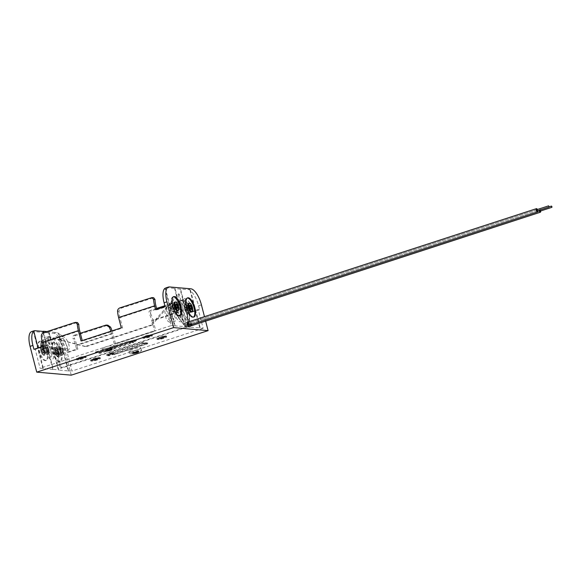 <?xml version="1.0" encoding="UTF-8"?>
<svg xmlns="http://www.w3.org/2000/svg" width="581" height="581" viewBox="0 0 581 581"><rect width="100%" height="100%" fill="white"/><g stroke="black" fill="none" stroke-linecap="round" stroke-linejoin="round"><path stroke-width="0.44" stroke-dasharray="2.9 2.18" d="M60.649 352.565A10.095 3.842 -108 0 1 59.669 361.803A10.095 3.842 -108 0 1 52.443 351.846A10.095 3.842 -108 0 1 53.423 342.608A10.095 3.842 -108 0 1 60.649 352.565M61.383 352.326A10.095 3.842 -108 0 1 60.402 361.564A10.095 3.842 -108 0 1 53.176 351.607A10.095 3.842 -108 0 1 54.156 342.369A10.095 3.842 -108 0 1 61.383 352.326M46.712 351.345A10.095 3.842 -108 0 1 45.732 360.583A10.095 3.842 -108 0 1 38.499 350.626A10.095 3.842 -108 0 1 39.479 341.388A10.095 3.842 -108 0 1 46.712 351.345M47.446 351.106A10.095 3.842 -108 0 1 46.465 360.351A10.095 3.842 -108 0 1 39.232 350.387A10.095 3.842 -108 0 1 40.212 341.149A10.095 3.842 -108 0 1 47.446 351.106M173.341 296.797A10.095 3.842 72 0 0 172.956 296.869A10.095 3.842 72 0 0 171.976 306.107A10.095 3.842 72 0 0 179.202 316.064A10.095 3.842 72 0 0 179.558 315.897M187.278 298.017A10.095 3.842 72 0 0 186.893 298.089A10.095 3.842 72 0 0 185.913 307.327A10.095 3.842 72 0 0 193.146 317.284A10.095 3.842 72 0 0 193.495 317.117M188.629 326.682A1.75 0.668 -108 0 1 187.372 324.953A1.75 0.668 -108 0 1 187.547 323.348A1.75 0.668 -108 0 1 188.796 325.077A1.75 0.668 -108 0 1 188.629 326.682L191.469 325.752A1.75 0.668 72 0 0 191.636 324.154A1.75 0.668 -108 0 1 191.715 324.51A1.75 0.668 72 0 0 191.636 324.154A1.75 0.668 72 0 0 190.386 322.426A1.75 0.668 72 0 0 190.212 324.031A1.75 0.668 72 0 0 190.532 324.881A1.75 0.668 -108 0 1 190.212 324.031A1.75 0.668 72 0 0 190.532 324.881M185.782 326.428L188.622 325.505A1.75 0.668 72 0 0 188.789 323.907A1.75 0.668 -108 0 1 188.869 324.263A1.75 0.668 72 0 0 188.789 323.907A1.75 0.668 72 0 0 187.54 322.179A1.75 0.668 -108 0 1 188.789 323.907A1.75 0.668 72 0 0 187.54 322.179L184.7 323.101A1.75 0.668 -108 0 1 185.949 324.83A1.75 0.668 -108 0 1 185.782 326.428A1.75 0.668 -108 0 1 184.526 324.706A1.75 0.668 -108 0 1 184.7 323.101A1.75 0.668 -108 0 1 185.397 323.573L185.041 323.682A1.75 0.668 -108 0 1 185.593 324.946A1.75 0.668 -108 0 1 185.426 326.544A1.75 0.668 -108 0 1 184.765 326.137L175.832 314.06L176.239 311.031L185.041 323.682M79.125 357.504A4.982 0.734 -14.5 0 1 85.973 356.436A4.982 0.734 -14.5 0 1 83.177 357.86A4.982 0.734 -14.5 0 1 76.336 358.927A4.982 0.734 -14.5 0 1 79.125 357.504M79.328 358.274A4.982 0.734 -14.5 0 1 86.177 357.206A4.982 0.734 -14.5 0 1 83.381 358.63A4.982 0.734 -14.5 0 1 76.532 359.697A4.982 0.734 -14.5 0 1 79.328 358.274M79.764 358.317A3.9 0.574 165.5 0 0 77.578 359.428A3.9 0.574 165.5 0 0 82.945 358.593A3.9 0.574 165.5 0 0 85.131 357.475A3.9 0.574 165.5 0 0 79.764 358.317M82.742 357.816A3.9 0.574 -14.5 0 1 77.375 358.659A3.9 0.574 -14.5 0 1 79.568 357.54A3.9 0.574 -14.5 0 1 84.935 356.705A3.9 0.574 -14.5 0 1 82.742 357.816M145.41 335.934A4.982 0.734 -14.5 0 1 152.258 334.867A4.982 0.734 -14.5 0 1 149.462 336.29A4.982 0.734 -14.5 0 1 142.614 337.358A4.982 0.734 -14.5 0 1 145.41 335.934M145.613 336.711A4.982 0.734 -14.5 0 1 152.454 335.636A4.982 0.734 -14.5 0 1 149.658 337.067A4.982 0.734 -14.5 0 1 142.817 338.135A4.982 0.734 -14.5 0 1 145.613 336.711M146.049 336.748A3.9 0.574 165.5 0 0 143.856 337.866A3.9 0.574 165.5 0 0 149.223 337.024A3.9 0.574 165.5 0 0 151.416 335.912A3.9 0.574 165.5 0 0 146.049 336.748M149.026 336.254A3.9 0.574 -14.5 0 1 143.66 337.089A3.9 0.574 -14.5 0 1 145.846 335.978A3.9 0.574 -14.5 0 1 151.213 335.135A3.9 0.574 -14.5 0 1 149.026 336.254M159.644 337.183A4.982 0.734 -14.5 0 1 166.493 336.108A4.982 0.734 -14.5 0 1 163.697 337.532A4.982 0.734 -14.5 0 1 156.848 338.607A4.982 0.734 -14.5 0 1 159.644 337.183M159.848 337.953A4.982 0.734 -14.5 0 1 166.696 336.886A4.982 0.734 -14.5 0 1 163.9 338.309A4.982 0.734 -14.5 0 1 157.052 339.377A4.982 0.734 -14.5 0 1 159.848 337.953M160.283 337.989A3.9 0.574 165.5 0 0 158.09 339.108A3.9 0.574 165.5 0 0 163.457 338.273A3.9 0.574 165.5 0 0 165.65 337.154A3.9 0.574 165.5 0 0 160.283 337.989M163.261 337.496A3.9 0.574 -14.5 0 1 157.894 338.338A3.9 0.574 -14.5 0 1 160.087 337.22A3.9 0.574 -14.5 0 1 165.454 336.377A3.9 0.574 -14.5 0 1 163.261 337.496M93.367 358.746A4.982 0.734 -14.5 0 1 100.215 357.678A4.982 0.734 -14.5 0 1 97.419 359.102A4.982 0.734 -14.5 0 1 90.571 360.169A4.982 0.734 -14.5 0 1 93.367 358.746M93.563 359.523A4.982 0.734 -14.5 0 1 100.411 358.448A4.982 0.734 -14.5 0 1 97.615 359.879A4.982 0.734 -14.5 0 1 90.767 360.946A4.982 0.734 -14.5 0 1 93.563 359.523M94.006 359.559A3.9 0.574 165.5 0 0 91.813 360.678A3.9 0.574 165.5 0 0 97.18 359.835A3.9 0.574 165.5 0 0 99.373 358.724A3.9 0.574 165.5 0 0 94.006 359.559M96.976 359.065A3.9 0.574 -14.5 0 1 91.609 359.9A3.9 0.574 -14.5 0 1 93.802 358.789A3.9 0.574 -14.5 0 1 99.169 357.947A3.9 0.574 -14.5 0 1 96.976 359.065M110.768 347.344A6.151 0.908 -14.5 0 1 102.307 348.665A6.151 0.908 -14.5 0 1 105.764 346.908A6.151 0.908 -14.5 0 1 114.217 345.586A6.151 0.908 -14.5 0 1 110.768 347.344M111.443 349.951A6.151 0.908 -14.5 0 1 102.982 351.265A6.151 0.908 -14.5 0 1 106.432 349.508A6.151 0.908 -14.5 0 1 114.893 348.186A6.151 0.908 -14.5 0 1 111.443 349.951M137.465 349.675A6.151 0.908 -14.5 0 1 129.004 350.997A6.151 0.908 -14.5 0 1 132.461 349.239A6.151 0.908 -14.5 0 1 140.914 347.917A6.151 0.908 -14.5 0 1 137.465 349.675M138.14 352.282A6.151 0.908 -14.5 0 1 129.679 353.604A6.151 0.908 -14.5 0 1 133.136 351.846A6.151 0.908 -14.5 0 1 141.59 350.525A6.151 0.908 -14.5 0 1 138.14 352.282M133.107 352.979A3.174 0.472 -14.5 0 1 132.562 352.856A3.174 0.472 -14.5 0 1 134.342 351.948A3.174 0.472 -14.5 0 1 138.714 351.265A3.174 0.472 -14.5 0 1 138.285 351.636M106.41 350.641A3.174 0.472 -14.5 0 1 105.865 350.525A3.174 0.472 -14.5 0 1 107.645 349.617A3.174 0.472 -14.5 0 1 112.01 348.934A3.174 0.472 -14.5 0 1 111.588 349.304M191.222 307.792A2.963 1.126 -108 0 1 190.938 310.501A2.963 1.126 -108 0 1 188.818 307.581A2.963 1.126 -108 0 1 189.101 304.872A2.963 1.126 -108 0 1 191.222 307.792A2.963 1.126 72 0 0 189.101 304.872A2.963 1.126 72 0 0 188.818 307.581A2.963 1.126 72 0 0 190.938 310.501A2.963 1.126 72 0 0 191.222 307.792M189.595 308.322A2.963 1.126 -108 0 1 189.304 311.031A2.963 1.126 -108 0 1 187.184 308.112A2.963 1.126 -108 0 1 187.474 305.403A2.963 1.126 -108 0 1 189.595 308.322A2.963 1.126 72 0 0 187.474 305.403A2.963 1.126 72 0 0 187.184 308.112A2.963 1.126 72 0 0 189.304 311.031A2.963 1.126 72 0 0 189.595 308.322M177.285 306.572A2.963 1.126 -108 0 1 176.994 309.281A2.963 1.126 -108 0 1 174.874 306.361A2.963 1.126 -108 0 1 175.164 303.652A2.963 1.126 -108 0 1 177.285 306.572A2.963 1.126 -108 0 1 176.994 309.281A2.963 1.126 -108 0 1 174.874 306.361A2.963 1.126 -108 0 1 175.164 303.652A2.963 1.126 -108 0 1 177.285 306.572M173.24 306.891A2.963 1.126 72 0 0 175.36 309.811A2.963 1.126 72 0 0 175.651 307.102A2.963 1.126 72 0 0 173.53 304.183A2.963 1.126 72 0 0 173.24 306.891A2.963 1.126 72 0 0 175.36 309.811A2.963 1.126 72 0 0 175.651 307.102A2.963 1.126 72 0 0 173.53 304.183A2.963 1.126 72 0 0 173.24 306.891M42.137 350.641A2.963 1.126 72 0 0 44.258 353.56A2.963 1.126 72 0 0 44.541 350.851A2.963 1.126 72 0 0 42.42 347.932A2.963 1.126 72 0 0 42.137 350.641A2.963 1.126 -108 0 1 42.42 347.932A2.963 1.126 -108 0 1 44.541 350.851A2.963 1.126 -108 0 1 44.258 353.56A2.963 1.126 -108 0 1 42.137 350.641M43.771 350.111A2.963 1.126 72 0 0 45.892 353.03A2.963 1.126 72 0 0 46.175 350.321A2.963 1.126 72 0 0 44.054 347.402A2.963 1.126 72 0 0 43.771 350.111A2.963 1.126 -108 0 1 44.054 347.402A2.963 1.126 -108 0 1 46.175 350.321A2.963 1.126 -108 0 1 45.892 353.03A2.963 1.126 -108 0 1 43.771 350.111M56.074 351.861A2.963 1.126 72 0 0 58.194 354.78A2.963 1.126 72 0 0 58.485 352.071A2.963 1.126 72 0 0 56.364 349.152A2.963 1.126 72 0 0 56.074 351.861A2.963 1.126 72 0 0 58.194 354.78A2.963 1.126 72 0 0 58.485 352.071A2.963 1.126 72 0 0 56.364 349.152A2.963 1.126 72 0 0 56.074 351.861M60.119 351.541A2.963 1.126 -108 0 1 59.828 354.25A2.963 1.126 -108 0 1 57.708 351.331A2.963 1.126 -108 0 1 57.998 348.622A2.963 1.126 -108 0 1 60.119 351.541A2.963 1.126 -108 0 1 59.828 354.25A2.963 1.126 -108 0 1 57.708 351.331A2.963 1.126 -108 0 1 57.998 348.622A2.963 1.126 -108 0 1 60.119 351.541M85.08 346.537L46.952 336.588L48.041 336.682L51.244 349.058L50.148 348.963L54.883 347.423L60.213 368.042L186.646 326.907L178.113 293.906L150.646 325.207L151.743 325.302L86.177 346.632L85.08 346.537L150.646 325.207M46.952 336.588L50.148 348.963M48.426 331.874L58.296 370.024L68.151 370.889L58.456 333.407A16.152 6.151 72 0 0 56.364 332.572L47.076 331.562M33.27 331.206L42.965 368.688L53.292 369.393L43.786 332.63M53.292 369.393L58.768 369.872L48.898 331.722M41.316 335.963L42.805 336.094A12.92 4.917 72 0 0 43.698 342.47L44.701 346.341L35.23 349.421L40.096 368.238L43.437 368.528L38.114 347.939M35.23 349.421L33.916 349.304M151.743 325.302L179.209 294.008L187.743 327.001L189.936 327.19L180.066 289.04L174.59 288.561L184.46 326.711L186.646 326.907M179.209 294.008L178.113 293.906M201.418 304.851L198.579 305.78A16.152 6.151 -108 0 0 190.096 290.573L199.791 328.054L203.132 328.345L198.266 309.528L188.796 312.607L187.794 308.743A12.92 4.917 72 0 0 185.361 302.229L182.412 300.246L181.432 300.348L164.851 305.744M198.579 305.78L199.573 309.644L198.266 309.528M83.86 357.547L78.849 359.356L83.86 357.547L83.657 356.778L84.296 357.584M132.323 342.391L136.586 341.003L134.066 340.778L129.803 342.165L128.604 342.064L95.458 352.849L100.39 353.277L133.528 342.492L132.323 342.391L132.127 341.613L136.382 340.226L136.586 341.003M110.898 354.199L106.643 355.579L109.163 355.804L113.418 354.417L114.624 354.519L147.763 343.741L142.839 343.306L109.7 354.09L110.898 354.199L110.702 353.422L106.439 354.809L106.643 355.579M187.743 327.001L61.31 368.136L60.213 368.042M190.096 290.573L190.568 290.42L200.263 327.902L189.936 327.19M200.263 327.902L199.791 328.054M203.132 328.345L71.964 371.027L67.098 352.209L76.569 349.13L75.566 345.259A12.92 4.917 72 0 0 73.133 338.745L74.615 338.876C73.976 337.314 74.332 336.181 75.683 335.477L107.892 325.207M68.151 370.889L71.964 371.027M58.296 370.024L58.768 369.872M42.965 368.688L43.437 368.528M156.797 309.324L156.928 309.826L166.398 306.739L171.264 325.556L40.096 368.238M171.264 325.556L174.605 325.854L164.91 288.372M166.13 287.82A16.152 6.151 -108 0 1 167.125 287.711L175.063 288.408L184.932 326.558L174.605 325.854M184.932 326.558L184.46 326.711M147.894 336.711L150.581 336.021L148.329 336.755L149.368 336.842L144.698 337.75L146.942 337.024L145.904 336.929L147.894 336.711L147.69 335.941L149.942 335.208L150.138 335.985M159.368 339.035L164.815 337.263L159.368 339.035L158.729 338.222L158.933 338.999M166.398 306.739L165.084 306.63M68.623 370.736L58.928 333.254A16.152 6.151 -108 0 1 67.411 348.455L68.413 352.326L67.098 352.209M153.115 320.567L155.781 330.88L154.466 330.763L151.801 320.458A12.92 4.917 -108 0 0 149.368 313.943L150.849 314.074A16.152 6.151 -108 0 1 153.115 320.567L189.108 308.86A16.152 6.151 72 0 0 186.842 302.36L185.361 302.229M199.573 309.644L190.11 312.723L189.108 308.86M205.63 321.148L204.476 316.667M71.238 375.159L64.571 349.377A16.152 6.151 72 0 0 53.997 333.341L32.645 331.475A16.152 6.151 72 0 0 31.65 331.577M68.413 352.326L77.883 349.239L76.881 345.375A16.152 6.151 72 0 0 74.615 338.876M112.046 330.872A16.152 6.151 -108 0 1 112.874 333.661L115.539 343.974L155.781 330.88M150.849 314.074C150.21 312.513 150.566 311.38 151.917 310.668L150.174 310.515C148.859 311.271 148.591 312.411 149.368 313.943M181.432 300.348L183.175 300.5L151.917 310.668M183.175 300.5L184.126 300.399L186.842 302.36M190.568 290.42A16.152 6.151 72 0 0 188.484 289.585L180.066 289.04M155.926 305.955L119.933 317.669L122.598 327.982L82.357 341.076L82.226 340.575M110.877 331.25A12.92 4.917 -108 0 1 111.559 333.545L114.225 343.858L154.466 330.763M156.572 308.438L150.174 310.515M119.933 317.669A12.92 4.917 -108 0 1 119.04 311.293C119.134 309.84 119.998 308.751 121.625 308.017L153.711 297.741M58.456 333.407L58.928 333.254M175.063 288.408L174.59 288.561M75.683 335.477L73.94 335.324C72.625 336.079 72.356 337.22 73.133 338.745M73.94 335.324L80.331 333.24M42.805 336.094C42.9 334.649 43.764 333.559 45.391 332.826L43.655 332.673M74.913 322.506L77.476 322.542M76.648 322.658L45.391 332.826M44.701 346.341L43.386 346.225M82.357 341.076L81.042 340.96M122.598 327.982L121.284 327.866M156.928 309.826L155.614 309.709M190.11 312.723L188.796 312.607M115.539 343.974L114.225 343.858M77.883 349.239L76.569 349.13M61.31 368.136L55.979 347.518L51.244 349.058M48.041 336.682L86.177 346.632M55.979 347.518L54.883 347.423M92.452 359.792L94.696 359.058L93.657 358.971L94.601 358.659L98.334 358.056L96.083 358.789L97.121 358.884L96.177 359.189L92.452 359.792L93.091 360.605L92.887 359.828M94.696 359.058L94.899 359.835L92.648 360.561M94.899 359.835L93.861 359.741L93.657 358.971M94.601 358.659L94.805 359.436L93.861 359.741M95.647 358.753L95.843 359.523L94.805 359.436M97.891 358.019L98.095 358.797L95.843 359.523M98.334 358.056L98.53 358.833L98.095 358.797M98.53 358.833L96.286 359.566L96.083 358.789M97.121 358.884L97.325 359.654L96.286 359.566M97.325 359.654L93.091 360.605M96.177 359.189L96.373 359.966M95.139 359.094L95.335 359.871M115.009 354.265L110.739 353.887L110.535 353.117L114.806 353.488L115.009 354.265L146.724 343.937L142.454 343.567L110.739 353.887M114.806 353.488L146.528 343.168L146.724 343.937M146.528 343.168L142.258 342.797L142.454 343.567M110.702 353.422L109.497 353.321L109.7 354.09M147.763 343.741L147.567 342.964L142.636 342.536L142.839 343.306M142.636 342.536L109.497 353.321M147.567 342.964L114.428 353.749L114.624 354.519M114.428 353.749L113.222 353.64L113.418 354.417M113.222 353.64L108.959 355.027L109.163 355.804M111.232 354.228L113.092 354.388L109.54 355.543L107.681 355.383L111.232 354.228L111.029 353.451L112.888 353.611L113.092 354.388M111.029 353.451L107.478 354.606L107.681 355.383M107.478 354.606L109.344 354.773L109.54 355.543M106.439 354.809L108.959 355.027M112.888 353.611L109.344 354.773M142.258 342.797L110.535 353.117M164.815 337.263L164.612 336.493L159.165 338.265M164.612 336.493L164.176 336.45L164.372 337.227M164.176 336.45L158.729 338.222M145.904 336.929L145.7 336.159L147.69 335.941M146.652 335.847L146.848 336.624M149.942 335.208L150.581 336.021M150.377 335.244L148.126 335.978L148.329 336.755M148.126 335.978L149.172 336.072L149.368 336.842M144.698 337.75L144.495 336.98L147.182 336.283L148.22 336.377L148.424 337.147M148.22 336.377L149.172 336.072M147.182 336.283L147.378 337.06M144.93 337.016L145.134 337.793M144.495 336.98L146.746 336.246L146.942 337.024M145.7 336.159L146.746 336.246M128.219 342.325L132.49 342.696L132.294 341.926L128.023 341.548L128.219 342.325L96.497 352.645L100.767 353.016L132.49 342.696M128.023 341.548L96.301 351.868L96.497 352.645M96.301 351.868L100.571 352.246L100.767 353.016M132.127 341.613L133.332 341.722L133.528 342.492M95.458 352.849L95.262 352.071L100.186 352.507L100.39 353.277M100.186 352.507L133.332 341.722M95.262 352.071L128.401 341.287L128.604 342.064M128.401 341.287L129.607 341.396L129.803 342.165M129.607 341.396L133.87 340.008L134.066 340.778M131.996 342.362L130.137 342.194L133.688 341.04L135.547 341.207L131.996 342.362L131.8 341.584L129.933 341.425L130.137 342.194M131.8 341.584L135.344 340.43L135.547 341.207M135.344 340.43L133.485 340.27L133.688 341.04M136.382 340.226L133.87 340.008M129.933 341.425L133.485 340.27M100.571 352.246L132.294 341.926M78.413 359.319L78.21 358.55L83.657 356.778M78.21 358.55L78.849 359.356M78.653 358.586L84.092 356.814M190.408 327.038L180.538 288.888M175.077 325.694L165.382 288.22M52.82 369.545L43.321 332.811M177.495 310.82A4.575 1.743 72 0 0 177.939 306.63A4.575 1.743 72 0 0 174.663 302.113M172.528 306.833A4.713 1.794 -108 0 1 172.985 302.519A4.713 1.794 -108 0 1 176.363 307.167A4.713 1.794 -108 0 1 175.905 311.481A4.713 1.794 -108 0 1 172.528 306.833M184.518 298.714A0.944 0.857 95 0 1 184.685 298.685L185.579 299.353A0.944 0.857 95 0 1 184.671 300.559A0.944 0.857 95 0 1 184.518 298.714M169.877 320.32A0.944 0.821 97.4 0 1 169.696 322.194A0.944 0.821 97.4 0 1 169.877 320.32L169.732 320.276C170.248 320.451 168.541 320.821 166.66 314.488C166.449 310.414 166.565 308.664 167.023 309.237C167.662 309.245 167.539 307.4 170.945 311.525L173.646 318.853L173.864 319.92L173.189 319.252C171.511 316.703 170.683 313.333 170.691 309.128C171.308 306.318 171.838 305.112 172.274 305.512C172.717 305.817 173.211 303.747 177.561 309.942L180.277 317.625L180.263 319.935L179.507 319.31C177.176 316.151 175.999 311.677 175.985 305.904L176.704 302.788C177.793 301.263 178.541 300.747 178.948 301.248C179.907 301.909 180.553 300.711 184.729 307.385L187.438 316.1L187.191 318.199L185.847 316.95C183.698 313.646 182.608 309.506 182.587 304.538L183.298 301.568L184.7 300.559C185.455 301.278 185.797 299.774 188.803 305.715L189.21 308.133L189.675 307.923L188.614 307.952L189.827 308.54L188.876 309.746L189.515 309.796A0.944 0.857 -85 0 0 190.423 308.591A0.944 0.857 -85 0 0 189.362 307.959A0.944 0.857 -85 0 0 189.515 309.796L190.052 309.738C191.142 309.063 191.432 307.865 190.938 306.143L190.524 304.96L188.803 305.715L190.524 304.96C189.261 301.597 187.365 299.498 184.831 298.678L184.685 298.685M186.929 303.74L185.506 304.197A4.713 1.794 72 0 0 185.048 308.511A4.713 1.794 72 0 0 188.426 313.159C187.031 313.784 185.702 312.331 184.446 308.823C183.886 306.114 184.235 304.575 185.506 304.197A4.713 1.794 72 0 1 188.614 307.952L188.026 309.063L189.079 309.738A4.713 1.794 72 0 1 188.426 313.159L189.842 312.694A4.713 1.794 -108 0 1 186.472 308.053A4.713 1.794 -108 0 1 186.929 303.74A4.713 1.794 -108 0 1 190.307 308.388A4.713 1.794 -108 0 1 189.842 312.694M191.44 312.041A4.575 1.743 72 0 0 191.883 307.85A4.575 1.743 72 0 0 188.607 303.333M55.42 351.803A4.575 1.743 -108 0 1 55.863 347.612A4.575 1.743 -108 0 1 59.139 352.13A4.575 1.743 -108 0 1 58.696 356.32A4.575 1.743 -108 0 1 55.42 351.803M60.831 351.599A4.713 1.794 72 0 0 57.454 346.959A4.713 1.794 72 0 0 56.996 351.265A4.713 1.794 72 0 0 60.373 355.913A4.713 1.794 72 0 0 60.831 351.599M43.706 339.87A0.944 0.857 -85 0 0 43.553 339.936L43.11 341.04A0.944 0.857 -85 0 0 44.178 341.672A0.944 0.857 -85 0 0 43.945 339.827A0.944 0.857 -85 0 0 43.706 339.87M66.51 350.895A0.944 0.835 -94.3 0 0 67.294 349.246A0.944 0.835 -94.3 0 0 66.51 350.895M40.888 345.949A0.944 0.472 175.7 0 0 42.275 346.269A0.944 0.472 175.7 0 0 42.769 345.804L43.851 348.636L44.483 348.687L43.531 349.893L44.744 350.481L43.684 350.51A0.944 0.857 95 0 1 43.531 348.673A0.944 0.857 95 0 1 44.592 349.304A0.944 0.857 95 0 1 43.684 350.51C42.595 350.43 41.73 349.304 41.091 347.133L41.055 346.98M43.517 345.739L44.933 345.274A4.713 1.794 -108 0 1 48.31 349.922A4.713 1.794 -108 0 1 47.853 354.236C49.102 354.011 49.458 352.471 48.913 349.617C47.344 345.768 46.015 344.322 44.933 345.274A4.713 1.794 -108 0 0 44.287 348.694L45.333 349.37L44.744 350.481A4.713 1.794 -108 0 0 47.853 354.236L46.429 354.693A4.713 1.794 72 0 0 46.887 350.387A4.713 1.794 72 0 0 43.517 345.739A4.713 1.794 72 0 0 43.292 345.862M41.476 350.583A4.575 1.743 -108 0 1 41.926 346.399A4.575 1.743 -108 0 1 45.202 350.909A4.575 1.743 -108 0 1 44.759 355.1A4.575 1.743 -108 0 1 41.476 350.583M42.936 346.37A4.713 1.794 72 0 0 43.059 350.052A4.713 1.794 72 0 0 46.429 354.693M58.093 353.844A0.675 0.617 95 0 1 58.739 352.979A0.675 0.617 95 0 1 59.277 353.459A0.675 0.617 95 0 1 58.623 354.323A0.675 0.617 95 0 1 58.093 353.844M48.564 353.008A0.675 0.617 95 0 1 49.211 352.144A0.675 0.617 95 0 1 49.748 352.623A0.675 0.617 95 0 1 49.094 353.488A0.675 0.617 95 0 1 48.564 353.008M190.662 324.067L191.127 324.706L191.193 324.111L190.728 323.479L190.662 324.067L191.127 324.706L191.193 324.111L190.728 323.479L190.662 324.067M540.642 210.983A1.75 0.668 72 0 0 540.562 210.62A1.75 0.668 72 0 0 539.313 208.891A1.75 0.668 72 0 0 539.095 210.307M191.636 324.154A1.75 0.668 72 0 0 190.386 322.426A1.75 0.668 72 0 0 190.212 324.031A1.75 0.668 -108 0 1 190.386 322.426A1.75 0.668 -108 0 1 191.636 324.154M540.112 210.583L539.546 210.162M187.816 323.82L188.28 324.459L188.346 323.864L187.881 323.225L187.816 323.82L188.28 324.459L188.346 323.864L187.881 323.225L187.816 323.82M537.795 210.729A1.75 0.668 72 0 0 537.715 210.373A1.75 0.668 72 0 0 537.396 209.501M537.265 210.329L536.808 209.69L187.881 323.225L536.808 209.69M176.239 311.031L176.188 313.951L185.121 326.021A1.75 0.668 -108 0 1 184.526 324.706A1.75 0.668 -108 0 1 184.7 323.101L187.54 322.179M176.588 310.915L185.397 323.573M187.017 325.07A1.75 0.668 -108 0 1 186.9 324.111L187.372 312.832L189.457 315.374L188.556 326.224A1.75 0.668 -108 0 1 188.273 326.798A1.75 0.668 -108 0 1 187.017 325.07M188.912 326.108L189.813 315.265L187.728 312.716L187.256 324.002A1.75 0.668 -108 0 1 187.547 323.348A1.75 0.668 -108 0 1 188.796 325.077A1.75 0.668 -108 0 1 188.912 326.108L188.556 326.224M67.411 348.455L64.571 349.377M112.874 333.661L76.881 345.375M190.844 288.808L188.484 289.585M169.492 286.941L167.125 287.711M79.691 330.763L43.698 342.47M187.794 308.743L151.801 320.458M111.559 333.545L75.566 345.259M56.364 332.572L53.997 333.341M35.013 330.705L32.645 331.475M117.551 311.162L119.04 311.293M151.147 297.697L152.883 297.85M121.625 308.017L119.889 307.872M105.197 325.149L106.94 325.302M174.946 307.625A4.713 1.794 72 0 0 171.569 302.984A4.713 1.794 72 0 0 171.112 307.291A4.713 1.794 72 0 0 174.482 311.939A4.713 1.794 72 0 0 174.946 307.625M170.603 307.639A3.631 1.387 -108 0 1 171.177 304.291A3.631 1.387 -108 0 1 173.559 307.901A3.631 1.387 -108 0 1 172.978 311.249A3.631 1.387 -108 0 1 170.603 307.639M176.108 302.214A4.575 1.743 -108 0 1 178.44 306.47A4.575 1.743 -108 0 1 178.607 309.891M175.992 304.517A1.881 0.719 72 0 0 175.811 306.238A1.881 0.719 72 0 0 177.161 308.097L172.898 309.484A1.881 0.719 -108 0 1 171.548 307.625A1.881 0.719 -108 0 1 171.736 305.896A1.881 0.719 -108 0 1 173.08 307.756A1.881 0.719 -108 0 1 172.898 309.484L172.935 307.836L171.736 305.896L175.992 304.517M172.956 307.843A2.157 0.821 72 0 0 171.548 305.708A2.157 0.821 72 0 0 171.206 307.69A2.157 0.821 72 0 0 172.615 309.833A2.157 0.821 72 0 0 172.956 307.843M186.893 309.063A2.157 0.821 72 0 0 185.484 306.928A2.157 0.821 72 0 0 185.143 308.91A2.157 0.821 72 0 0 186.552 311.053A2.157 0.821 72 0 0 186.893 309.063M185.492 308.845A1.881 0.719 -108 0 1 185.673 307.117A1.881 0.719 -108 0 1 187.024 308.976A1.881 0.719 -108 0 1 186.842 310.704A1.881 0.719 -108 0 1 185.492 308.845M190.045 303.435A4.575 1.743 -108 0 1 192.376 307.69A4.575 1.743 -108 0 1 192.543 311.111M189.936 305.729A1.881 0.719 72 0 0 189.747 307.458A1.881 0.719 72 0 0 191.098 309.317L186.842 310.704L186.871 309.056L185.673 307.117L189.936 305.729M184.54 308.86A3.631 1.387 -108 0 1 185.121 305.504A3.631 1.387 -108 0 1 187.496 309.114A3.631 1.387 -108 0 1 186.922 312.469A3.631 1.387 -108 0 1 184.54 308.86M58.42 350.808A4.713 1.794 -108 0 1 58.877 346.494A4.713 1.794 -108 0 1 62.247 351.142A4.713 1.794 -108 0 1 61.789 355.456A4.713 1.794 -108 0 1 58.42 350.808M62.755 350.793A3.631 1.387 72 0 0 60.38 347.184A3.631 1.387 72 0 0 59.799 350.539A3.631 1.387 72 0 0 62.182 354.149A3.631 1.387 72 0 0 62.755 350.793M58.645 352.289A4.575 1.743 72 0 0 55.369 347.779A4.575 1.743 72 0 0 54.919 351.963A4.575 1.743 72 0 0 58.202 356.48A4.575 1.743 72 0 0 58.645 352.289M54.796 352.05A4.307 1.641 -108 0 1 55.478 348.084A4.307 1.641 -108 0 1 58.296 352.362A4.307 1.641 -108 0 1 57.613 356.327A4.307 1.641 -108 0 1 54.796 352.05M57.425 352.282A2.157 0.821 72 0 0 56.016 350.147A2.157 0.821 72 0 0 55.667 352.13A2.157 0.821 72 0 0 57.076 354.265A2.157 0.821 72 0 0 57.425 352.282L56.197 350.336A1.881 0.719 -108 0 1 57.548 352.195A1.881 0.719 -108 0 1 57.366 353.923A1.881 0.719 -108 0 1 56.016 352.064A1.881 0.719 -108 0 1 56.197 350.336L60.46 348.949A1.881 0.719 72 0 0 60.279 350.677A1.881 0.719 72 0 0 61.63 352.536A1.881 0.719 72 0 0 61.811 350.808A1.881 0.719 72 0 0 60.46 348.949L60.431 350.597L61.63 352.536L57.366 353.923L57.396 352.275M60.402 350.59A2.157 0.821 -108 0 1 60.744 348.6A2.157 0.821 -108 0 1 62.16 350.742A2.157 0.821 -108 0 1 61.811 352.725A2.157 0.821 -108 0 1 60.402 350.59M46.465 349.37A2.157 0.821 -108 0 1 46.807 347.387A2.157 0.821 -108 0 1 48.216 349.522A2.157 0.821 -108 0 1 47.874 351.505A2.157 0.821 -108 0 1 46.465 349.37L46.524 347.728A1.881 0.719 72 0 0 46.335 349.457A1.881 0.719 72 0 0 47.686 351.316A1.881 0.719 72 0 0 47.867 349.588A1.881 0.719 72 0 0 46.524 347.728L42.26 349.116A1.881 0.719 -108 0 1 43.611 350.975A1.881 0.719 -108 0 1 43.422 352.703A1.881 0.719 -108 0 1 42.079 350.844A1.881 0.719 -108 0 1 42.26 349.116L43.459 351.055A2.157 0.821 72 0 0 42.072 348.927A2.157 0.821 72 0 0 41.73 350.909A2.157 0.821 72 0 0 43.139 353.052A2.157 0.821 72 0 0 43.481 351.062L43.422 352.703L47.686 351.316L46.487 349.377M44.701 351.069A4.575 1.743 72 0 0 41.425 346.559A4.575 1.743 72 0 0 40.982 350.75A4.575 1.743 72 0 0 44.258 355.26A4.575 1.743 72 0 0 44.701 351.069M40.852 350.837A4.307 1.641 -108 0 1 41.541 346.864A4.307 1.641 -108 0 1 44.359 351.142A4.307 1.641 -108 0 1 43.669 355.114A4.307 1.641 -108 0 1 40.852 350.837M48.819 349.573A3.631 1.387 72 0 0 46.436 345.964A3.631 1.387 72 0 0 45.863 349.319A3.631 1.387 72 0 0 48.238 352.928A3.631 1.387 72 0 0 48.819 349.573M60.402 361.564L59.669 361.803M46.465 360.351L45.732 360.583M179.202 316.064L179.936 315.832M193.146 317.284L193.88 317.044M85.973 356.436L86.177 357.206M77.375 358.659L77.578 359.428M152.258 334.867L152.454 335.636M143.66 337.089L143.856 337.866M166.493 336.108L166.696 336.886M157.894 338.338L158.09 339.108M100.215 357.678L100.411 358.448M91.609 359.9L91.813 360.678M102.982 351.265L102.307 348.665M129.679 353.604L129.004 350.997M132.686 353.35L132.562 352.856M105.989 351.011L105.865 350.525M189.304 311.031L190.938 310.501L189.304 311.031M175.36 309.811L176.994 309.281L175.36 309.811M45.892 353.03L44.258 353.56L45.892 353.03M59.828 354.25L58.194 354.78L59.828 354.25M57.998 348.622L56.364 349.152L57.998 348.622M44.054 347.402L42.42 347.932L44.054 347.402M173.53 304.183L175.164 303.652L173.53 304.183M187.474 305.403L189.101 304.872L187.474 305.403M112.14 349.421L112.01 348.934M138.837 351.759L138.714 351.265M184.126 300.399L182.412 300.246M141.59 350.525L140.914 347.917M114.893 348.186L114.217 345.586M99.169 357.947L99.373 358.724M90.571 360.169L90.767 360.946M165.454 336.377L165.65 337.154M156.848 338.607L157.052 339.377M151.213 335.135L151.416 335.912M142.614 337.358L142.817 338.135M84.935 356.705L85.131 357.475M76.336 358.927L76.532 359.697M190.386 322.426L539.313 208.891M186.893 298.089L187.634 297.85M172.956 296.869L173.69 296.63M40.212 341.149L39.479 341.388M54.156 342.369L53.423 342.608M172.985 302.519L171.569 302.984C170.313 303.202 169.957 304.742 170.509 307.603C171.765 311.118 173.087 312.563 174.482 311.939L175.905 311.481M169.696 322.194L168.112 321.453L166.108 318.671L164.634 310.283C166.151 307.385 167.154 306.303 167.648 307.029C168.149 306.296 169.768 307.458 172.521 310.508L175.52 318.722C175.44 320.785 175.034 321.787 174.293 321.729C173.857 321.598 172.579 323.13 170.059 317.139C168.599 312.97 168.41 309.259 169.478 306.005L171.555 303.769C172.942 302.41 175.506 304.183 179.231 309.077L182.136 317.364C182.325 320.146 181.875 321.598 180.785 321.729L179.79 321.758L177.953 320.385C175.469 316.928 174.177 312.28 174.075 306.434C175.658 298.024 177.452 297.93 182.412 301.176C185.186 303.87 187.22 307.4 188.535 311.765C189.559 316.979 189.515 319.594 188.397 319.608C187.866 320.327 186.879 320.225 185.441 319.318C183.828 317.807 182.507 315.185 181.483 311.445C180.459 307.407 180.422 304.008 181.374 301.241L182.557 299.476L184.809 298.678M57.454 346.959L58.877 346.494C60.271 345.869 61.601 347.322 62.857 350.83C63.402 353.691 63.046 355.231 61.789 355.456L60.373 355.913M55.863 347.612L55.369 347.779C55.028 348.542 54.033 347.053 54.767 352.042C56.916 357.773 57.446 356.073 58.202 356.48L58.696 356.32M41.985 340.662L44.025 339.834M43.858 341.708L43.176 342.238L42.776 343.858M43.945 339.827L45.354 340.103L49.392 343.683C51.796 347.307 53.22 350.982 53.655 354.693C53.655 359.617 52.987 358.557 52.152 359.378C51.15 358.862 50.329 362.021 46.226 352.021L45.209 341.962L45.899 339.427C47.352 336.995 48.855 336.094 50.424 336.733L55.21 340.451C59.72 346.632 60.78 353.277 60.192 354.926C59.393 358.07 57.679 357.794 55.072 354.098L52.53 345.731C52.196 338.505 53.597 338.578 54.149 337.576C54.948 335.622 57.221 336.217 60.976 339.362C64.084 343.625 65.537 347.569 65.341 351.2L64.128 353.001L61.317 351.345L58.863 342.95C58.746 335.607 62.356 336.167 64.542 337.423C68.34 340.524 69.742 346.813 69.175 348.644L68.827 349.813L66.859 351.004M43.945 341.715L46.807 343.473C49.538 346.85 51.193 350.597 51.767 354.708L51.556 357.584C52.058 358.121 49.392 357.083 47.475 349.363L47.163 341.693C47.94 339.369 48.782 338.309 49.69 338.512C49.988 337.859 51.636 339.319 54.65 342.906C56.793 346.399 58.027 349.689 58.369 352.776L58.158 355.114L56.735 353.233L54.389 345.426C54.759 339.282 55.609 337.002 56.953 338.585L60.446 341.781C62.661 345.528 63.67 348.571 63.482 350.902L63.38 351.309L62.908 350.35L60.736 342.797C61.02 339.268 61.564 337.844 62.385 338.512L64.106 339.522L67.338 346.951L66.96 349.145M41.926 346.399L41.425 346.559C41.091 347.322 40.096 345.833 40.83 350.822C42.979 356.552 43.502 354.853 44.258 355.26L44.759 355.1M58.739 352.979L49.211 352.144M58.623 354.323L49.094 353.488M540.054 211.172L191.127 324.706L540.054 211.172M539.655 209.944L549.147 206.851M537.207 210.925L188.28 324.459L537.207 210.925M185.426 326.544L188.622 325.505M188.273 326.798L191.469 325.752"/><path stroke-width="0.87" d="M172.71 305.867A10.095 3.842 72 0 0 179.936 315.832A10.095 3.842 72 0 0 180.923 306.586A10.095 3.842 72 0 0 173.69 296.63A10.095 3.842 72 0 0 172.71 305.867M179.558 315.897A10.095 3.842 72 0 0 180.19 306.826A10.095 3.842 72 0 0 173.341 296.797M186.646 307.088A10.095 3.842 72 0 0 193.88 317.044A10.095 3.842 72 0 0 194.86 307.807A10.095 3.842 72 0 0 187.634 297.85A10.095 3.842 72 0 0 186.646 307.088M193.495 317.117A10.095 3.842 72 0 0 194.127 308.046A10.095 3.842 72 0 0 187.278 298.017M190.532 324.881A1.75 0.668 72 0 0 191.469 325.752A1.75 0.668 72 0 0 191.715 324.51A1.75 0.668 -108 0 1 191.469 325.752A1.75 0.668 -108 0 1 190.532 324.881A1.75 0.668 72 0 0 191.469 325.752L540.395 212.218A1.75 0.668 72 0 0 540.642 210.983M537.396 209.501A1.75 0.668 72 0 0 536.459 208.644L187.54 322.179A1.75 0.668 72 0 0 187.365 323.777A1.75 0.668 -108 0 1 187.54 322.179A1.75 0.668 72 0 0 187.365 323.777A1.75 0.668 72 0 0 188.622 325.505A1.75 0.668 72 0 0 188.869 324.263A1.75 0.668 -108 0 1 188.622 325.505A1.75 0.668 -108 0 1 187.365 323.777A1.75 0.668 72 0 0 188.622 325.505L537.548 211.971A1.75 0.668 72 0 0 537.795 210.729M138.285 351.636A3.174 0.472 -14.5 0 1 136.927 352.173A3.174 0.472 -14.5 0 1 133.107 352.979M137.051 352.667A3.174 0.472 -14.5 0 1 132.686 353.35A3.174 0.472 -14.5 0 1 134.472 352.442A3.174 0.472 -14.5 0 1 138.837 351.759A3.174 0.472 -14.5 0 1 137.051 352.667M111.588 349.304A3.174 0.472 -14.5 0 1 110.23 349.842A3.174 0.472 -14.5 0 1 106.41 350.641M110.354 350.328A3.174 0.472 -14.5 0 1 105.989 351.011A3.174 0.472 -14.5 0 1 107.775 350.103A3.174 0.472 -14.5 0 1 112.14 349.421A3.174 0.472 -14.5 0 1 110.354 350.328M47.076 331.562L43.422 331.243L43.786 332.63M204.476 316.667L201.418 304.851A16.152 6.151 72 0 0 190.844 288.808L169.492 286.941A16.152 6.151 72 0 0 168.497 287.05A16.152 6.151 72 0 0 166.921 301.837L164.082 302.759L165.084 306.63L155.614 309.709L154.611 305.838L118.618 317.553L121.284 327.866L81.042 340.96L78.377 330.647A16.152 6.151 -108 0 1 77.309 324.256L75.762 322.397L74.913 322.506L43.655 332.673C42.115 333.363 41.338 334.46 41.316 335.963A16.152 6.151 72 0 0 42.384 342.362L43.386 346.225L33.916 349.304L32.914 345.441A16.152 6.151 -108 0 1 33.742 331.054L38.114 347.939M164.082 302.759A16.152 6.151 -108 0 1 164.91 288.372L165.382 288.22A16.152 6.151 -108 0 1 166.13 287.82L168.497 287.05M33.742 331.054L33.27 331.206A16.152 6.151 -108 0 1 34.018 330.807L31.65 331.577A16.152 6.151 72 0 0 30.074 346.363L36.741 372.138L71.238 375.159L208.085 330.633L205.63 321.148M166.921 301.837L173.588 327.611L36.741 372.138M110.608 327.168L109.126 327.038L106.178 325.055L107.892 325.207L110.608 327.168A16.152 6.151 -108 0 1 112.046 330.872M153.544 299.447L151.997 297.588L153.711 297.741L155.033 299.578L153.544 299.447A16.152 6.151 72 0 0 154.611 305.838M151.997 297.588L119.889 307.872C118.357 308.555 117.573 309.651 117.551 311.162A16.152 6.151 -108 0 0 118.618 317.553M155.033 299.578A12.92 4.917 72 0 0 155.926 305.955L156.797 309.324M82.226 340.575L79.691 330.763A12.92 4.917 -108 0 1 78.798 324.387L77.309 324.256M164.851 305.744L156.572 308.438M43.321 332.811L42.95 331.395L35.013 330.705A16.152 6.151 -108 0 0 34.018 330.807M42.95 331.395L43.422 331.243M173.588 327.611L208.085 330.633M80.331 333.24L106.178 325.055M109.126 327.038A12.92 4.917 -108 0 1 110.877 331.25M75.762 322.397L77.476 322.542L78.798 324.387M178.607 309.891A4.575 1.743 -108 0 1 177.997 310.661C178.331 309.891 179.326 311.38 178.592 306.39C176.442 300.66 175.912 302.36 175.164 301.953L174.663 302.113A4.575 1.743 72 0 0 174.22 306.303A4.575 1.743 72 0 0 177.495 310.82L177.997 310.661A4.575 1.743 -108 0 1 174.714 306.143A4.575 1.743 -108 0 1 175.164 301.953A4.575 1.743 -108 0 1 176.108 302.214M192.543 311.111A4.575 1.743 -108 0 1 191.933 311.874C192.267 311.111 193.27 312.6 192.529 307.61C190.386 301.88 189.856 303.58 189.101 303.173L188.607 303.333A4.575 1.743 72 0 0 188.157 307.523A4.575 1.743 72 0 0 191.44 312.041L191.933 311.874A4.575 1.743 -108 0 1 188.658 307.364A4.575 1.743 -108 0 1 189.101 303.173A4.575 1.743 -108 0 1 190.045 303.435M43.292 345.862A4.713 1.794 72 0 0 42.936 346.37M539.546 210.162L540.054 211.172L540.112 210.583M539.095 210.307A1.75 0.668 72 0 0 539.139 210.496A1.75 0.668 72 0 0 540.395 212.218M548.638 205.841L549.038 207.068L548.638 205.841L536.808 209.69L536.742 210.286L537.207 210.925L537.265 210.329M536.459 208.644A1.75 0.668 72 0 0 536.292 210.249A1.75 0.668 72 0 0 537.548 211.971M551.95 206.727L551.485 206.088L551.885 207.323L551.95 206.727M78.377 330.647L42.384 342.362M32.914 345.441L30.074 346.363M178.563 306.383A4.307 1.641 72 0 0 175.745 302.105A4.307 1.641 72 0 0 175.063 306.078A4.307 1.641 72 0 0 177.88 310.356A4.307 1.641 72 0 0 178.563 306.383M175.941 306.151A2.157 0.821 -108 0 1 176.283 304.168A2.157 0.821 -108 0 1 177.692 306.303A2.157 0.821 -108 0 1 177.35 308.293A2.157 0.821 -108 0 1 175.941 306.151M177.343 306.376A1.881 0.719 72 0 0 175.992 304.517L175.963 306.158L177.161 308.097A1.881 0.719 72 0 0 177.343 306.376M192.507 307.603A4.307 1.641 72 0 0 189.689 303.326A4.307 1.641 72 0 0 188.999 307.291A4.307 1.641 72 0 0 191.824 311.569A4.307 1.641 72 0 0 192.507 307.603M189.878 307.371A2.157 0.821 -108 0 1 190.219 305.388A2.157 0.821 -108 0 1 191.628 307.523A2.157 0.821 -108 0 1 191.287 309.506A2.157 0.821 -108 0 1 189.878 307.371M191.287 307.589A1.881 0.719 72 0 0 189.936 305.729L189.9 307.378L191.098 309.317A1.881 0.719 72 0 0 191.287 307.589M42.914 346.661L42.769 345.804A0.944 0.472 175.7 0 0 41.382 345.484A0.944 0.472 175.7 0 0 40.888 345.949L41.324 341.773L41.985 340.662M41.091 347.133L40.888 345.949M42.769 345.804L42.776 343.858M549.038 207.068L537.207 210.925M551.485 206.088L549.147 206.851M551.885 207.323L540.054 211.172"/></g></svg>
